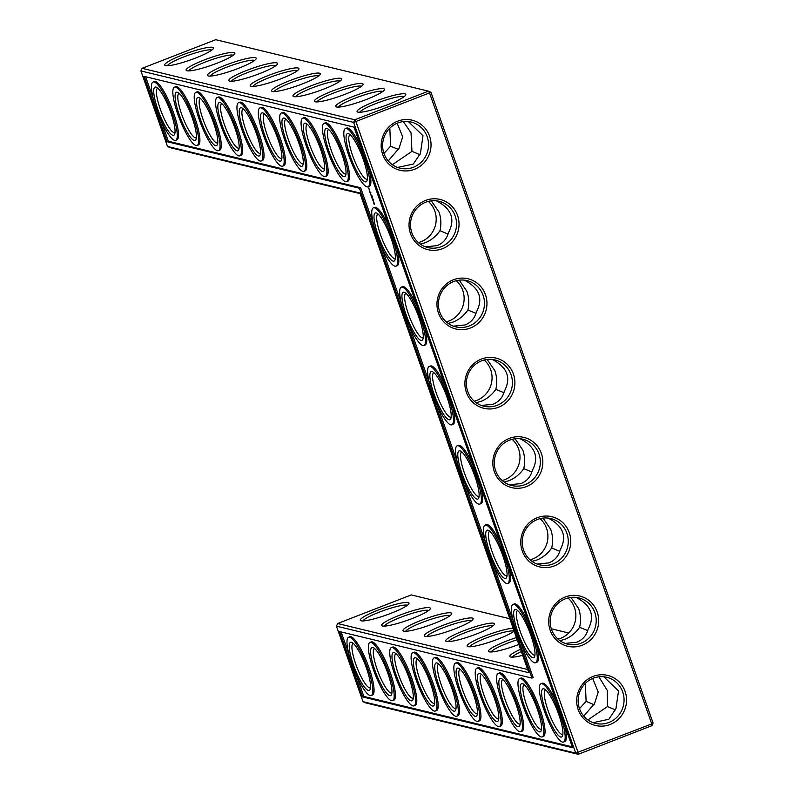 <?xml version="1.0" encoding="UTF-8"?>
<svg xmlns="http://www.w3.org/2000/svg" width="794" height="794" viewBox="0 0 794 794"><rect width="100%" height="100%" fill="white"/><g stroke="black" fill="none" stroke-linecap="round" stroke-linejoin="round"><path stroke-width="1.19" d="M653.085 723.056L651.894 725.676L651.745 723.9L653.085 723.056L430.973 92.332L428.442 91.151L215.75 39.7L142.106 68.324L354.799 119.775L355.98 121.8L578.092 752.523L578.25 754.3L365.558 702.849L363.027 701.668L575.719 753.119L353.608 122.395L140.915 70.944L167.504 146.453L170.035 147.634L360.079 193.607M362.908 620.948A23.79 3.434 160.6 0 1 384.147 610.348A23.79 3.434 160.6 0 1 407.342 605.306M527.663 669.501L337.619 623.528L411.272 594.914L509.788 618.744M551.294 628.779L568.742 633.007M651.894 725.676L578.25 754.3L575.719 753.119L651.745 723.9L429.633 93.176L428.442 91.151L354.799 119.775L353.608 122.395L430.973 92.332M353.31 643.418A23.79 5.111 -111.2 0 0 353.141 643.468A23.79 5.111 -111.2 0 0 357.002 667.506A23.79 5.111 -111.2 0 0 370.381 687.832A23.79 5.111 -111.2 0 0 370.54 687.753M361.101 620.819A25.835 3.732 160.6 0 1 360.694 620.68A25.835 3.732 160.6 0 1 383.383 608.164A25.835 3.732 160.6 0 1 408.91 603.708A25.835 3.732 160.6 0 1 386.738 614.884A25.835 3.732 160.6 0 1 361.101 620.819M374.679 648.589A23.79 5.111 -111.2 0 0 374.51 648.638A23.79 5.111 -111.2 0 0 378.371 672.667A23.79 5.111 -111.2 0 0 391.75 693.003A23.79 5.111 -111.2 0 0 391.908 692.924M384.286 626.119A23.79 3.434 160.6 0 1 405.526 615.519A23.79 3.434 160.6 0 1 428.72 610.477M514.165 631.18A25.835 3.732 160.6 0 1 490.176 641.929A25.835 3.732 160.6 0 1 467.964 646.673A25.835 3.732 160.6 0 1 467.557 646.534A25.835 3.732 160.6 0 1 483.397 636.59A25.835 3.732 160.6 0 1 513.142 628.262M518.849 644.47A25.835 3.732 160.6 0 1 489.332 651.844A25.835 3.732 160.6 0 1 488.925 651.705A25.835 3.732 160.6 0 1 516.418 637.572M522.67 655.328A25.835 3.732 160.6 0 1 510.711 657.015A25.835 3.732 160.6 0 1 510.304 656.876A25.835 3.732 160.6 0 1 520.546 649.303M557.517 638.684A25.835 3.732 160.6 0 1 558.42 639.041M382.47 625.99A25.835 3.732 160.6 0 1 382.063 625.851A25.835 3.732 160.6 0 1 404.751 613.335A25.835 3.732 160.6 0 1 430.279 608.879A25.835 3.732 160.6 0 1 408.106 620.054A25.835 3.732 160.6 0 1 382.47 625.99M403.848 631.161A25.835 3.732 160.6 0 1 403.441 631.022A25.835 3.732 160.6 0 1 426.13 618.506A25.835 3.732 160.6 0 1 451.647 614.05A25.835 3.732 160.6 0 1 429.485 625.225A25.835 3.732 160.6 0 1 403.848 631.161M425.217 636.331A25.835 3.732 160.6 0 1 424.81 636.192A25.835 3.732 160.6 0 1 447.498 623.677A25.835 3.732 160.6 0 1 473.026 619.221A25.835 3.732 160.6 0 1 450.853 630.396A25.835 3.732 160.6 0 1 425.217 636.331M446.595 641.502A25.835 3.732 160.6 0 1 446.178 641.363A25.835 3.732 160.6 0 1 468.867 628.848A25.835 3.732 160.6 0 1 494.394 624.382A25.835 3.732 160.6 0 1 472.232 635.567A25.835 3.732 160.6 0 1 446.595 641.502M357.935 112.143A25.835 3.732 160.6 0 1 357.518 112.004A25.835 3.732 160.6 0 1 380.207 99.488A25.835 3.732 160.6 0 1 405.734 95.022A25.835 3.732 160.6 0 1 383.571 106.207A25.835 3.732 160.6 0 1 357.935 112.143M336.557 106.972A25.835 3.732 160.6 0 1 336.15 106.833A25.835 3.732 160.6 0 1 358.838 94.317A25.835 3.732 160.6 0 1 384.365 89.861A25.835 3.732 160.6 0 1 362.193 101.037A25.835 3.732 160.6 0 1 336.557 106.972M315.188 101.801A25.835 3.732 160.6 0 1 314.781 101.662A25.835 3.732 160.6 0 1 337.47 89.146A25.835 3.732 160.6 0 1 362.987 84.69A25.835 3.732 160.6 0 1 340.825 95.866A25.835 3.732 160.6 0 1 315.188 101.801M293.82 96.63A25.835 3.732 160.6 0 1 293.403 96.491A25.835 3.732 160.6 0 1 316.091 83.975A25.835 3.732 160.6 0 1 341.618 79.519A25.835 3.732 160.6 0 1 319.456 90.695A25.835 3.732 160.6 0 1 293.82 96.63M272.441 91.459A25.835 3.732 160.6 0 1 272.034 91.32A25.835 3.732 160.6 0 1 294.723 78.805A25.835 3.732 160.6 0 1 320.25 74.348A25.835 3.732 160.6 0 1 298.078 85.524A25.835 3.732 160.6 0 1 272.441 91.459M251.073 86.288A25.835 3.732 160.6 0 1 250.666 86.159A25.835 3.732 160.6 0 1 273.344 73.634A25.835 3.732 160.6 0 1 298.872 69.177A25.835 3.732 160.6 0 1 276.709 80.353A25.835 3.732 160.6 0 1 251.073 86.288M229.694 81.127A25.835 3.732 160.6 0 1 229.287 80.988A25.835 3.732 160.6 0 1 251.976 68.463A25.835 3.732 160.6 0 1 277.503 64.006A25.835 3.732 160.6 0 1 255.331 75.192A25.835 3.732 160.6 0 1 229.694 81.127M208.326 75.956A25.835 3.732 160.6 0 1 207.919 75.817A25.835 3.732 160.6 0 1 230.607 63.292A25.835 3.732 160.6 0 1 256.134 58.835A25.835 3.732 160.6 0 1 233.962 70.021A25.835 3.732 160.6 0 1 208.326 75.956M186.957 70.785A25.835 3.732 160.6 0 1 186.55 70.646A25.835 3.732 160.6 0 1 209.229 58.121A25.835 3.732 160.6 0 1 234.756 53.664A25.835 3.732 160.6 0 1 212.594 64.85A25.835 3.732 160.6 0 1 186.957 70.785M165.579 65.614A25.835 3.732 160.6 0 1 165.172 65.475A25.835 3.732 160.6 0 1 187.86 52.95A25.835 3.732 160.6 0 1 213.388 48.494A25.835 3.732 160.6 0 1 191.215 59.679A25.835 3.732 160.6 0 1 165.579 65.614M578.161 709.568A25.765 24.892 103.6 0 0 620.68 716.724A25.765 24.892 103.6 0 0 606.011 675.069A25.765 24.892 103.6 0 0 578.161 709.568M550.173 630.277A25.835 24.951 -76.4 0 1 578.092 595.689A25.835 24.951 -76.4 0 1 592.8 637.453A25.835 24.951 -76.4 0 1 550.173 630.277M522.244 550.967A25.835 24.951 -76.4 0 1 550.163 516.368A25.835 24.951 -76.4 0 1 564.871 558.132A25.835 24.951 -76.4 0 1 522.244 550.967M494.305 471.646A25.835 24.951 -76.4 0 1 522.234 437.057A25.835 24.951 -76.4 0 1 536.942 478.822A25.835 24.951 -76.4 0 1 494.305 471.646M466.376 392.335A25.835 24.951 -76.4 0 1 494.305 357.737A25.835 24.951 -76.4 0 1 509.004 399.501A25.835 24.951 -76.4 0 1 466.376 392.335M438.447 313.015A25.835 24.951 -76.4 0 1 466.366 278.426A25.835 24.951 -76.4 0 1 481.075 320.19A25.835 24.951 -76.4 0 1 438.447 313.015M410.518 233.704A25.835 24.951 -76.4 0 1 438.437 199.105A25.835 24.951 -76.4 0 1 453.146 240.87A25.835 24.951 -76.4 0 1 410.518 233.704M382.648 154.364A25.765 24.892 -76.4 0 1 410.498 119.864A25.765 24.892 -76.4 0 1 425.167 161.51A25.765 24.892 -76.4 0 1 382.648 154.364M543.027 518.095L550.748 529.37C552.822 535.513 553.14 541.707 551.691 547.969L559.78 551.334M537.25 564.097L548.872 562.896C554.758 560.485 558.519 556.187 560.147 550.014C567.134 536.853 563.442 526.382 549.091 518.601L547.959 518.075M487.159 359.464L494.89 370.738C496.965 376.882 497.272 383.075 495.823 389.338L503.912 392.702M481.382 405.466L493.014 404.265C498.89 401.853 502.652 397.556 504.289 391.382C511.267 378.222 507.584 367.751 493.223 359.97L492.091 359.444M515.088 438.784L522.819 450.059C524.894 456.193 525.201 462.386 523.752 468.649L531.851 472.013M509.311 484.787L520.943 483.576C526.829 481.164 530.581 476.866 532.218 470.693C539.195 457.543 535.513 447.072 521.162 439.29L520.03 438.754M431.301 200.832L439.022 212.107C441.097 218.241 441.414 224.444 439.965 230.707L448.054 234.071M425.524 246.835L437.147 245.634C443.032 243.222 446.794 238.925 448.421 232.751C455.409 219.591 451.717 209.12 437.365 201.339L436.234 200.813M397.159 123.239L402.707 136.826L399.074 148.24L388.236 160.914M389.834 128.152L390.588 146.185L398.697 149.56M459.23 280.153L466.951 291.428C469.026 297.561 469.343 303.755 467.894 310.017L475.983 313.382M453.453 326.155L465.086 324.945C470.961 322.533 474.723 318.235 476.36 312.062C483.338 298.911 479.645 288.44 465.294 280.659L464.162 280.123M570.955 597.416L578.677 608.69C580.751 614.824 581.069 621.017 579.62 627.28L587.709 630.644M565.179 643.418L576.811 642.207C582.687 639.795 586.448 635.498 588.086 629.324C595.063 616.174 591.381 605.703 577.02 597.922L575.888 597.386M403.342 121.591L411.034 132.816L411.957 151.356L420.076 154.731M408.295 121.561L422.994 135.695L420.443 153.411L413.327 164.03L397.605 167.455M583.759 716.128L594.597 703.454L598.229 692.05L592.671 678.443M579.471 708.625L586.111 701.4L594.22 704.774M586.111 701.4L585.347 683.366M593.128 722.669L608.839 719.255L615.965 708.615L618.526 690.939L603.807 676.776M587.897 719.92L607.479 706.571L615.588 709.945M607.479 706.571L607.301 690.482L598.865 676.806M351.414 642.257A25.835 5.548 -111.2 0 0 355.077 669.263A25.835 5.548 -111.2 0 0 370.173 689.42A25.835 5.548 -111.2 0 0 365.071 664.36A25.835 5.548 -111.2 0 0 351.911 642.445A25.835 5.548 -111.2 0 0 351.414 642.257M372.783 647.428A25.835 5.548 -111.2 0 0 376.455 674.434A25.835 5.548 -111.2 0 0 391.541 694.591A25.835 5.548 -111.2 0 0 386.45 669.531A25.835 5.548 -111.2 0 0 373.289 647.606A25.835 5.548 -111.2 0 0 372.783 647.428M337.619 623.528L336.438 626.158L363.027 701.668M336.438 626.158L528.784 672.687L359.861 192.982L167.504 146.453M469.77 646.802A23.79 3.434 160.6 0 1 490.871 636.242A23.79 3.434 160.6 0 1 514.155 631.131M491.149 651.973A23.79 3.434 160.6 0 1 517.192 639.756M512.517 657.144A23.79 3.434 160.6 0 1 521.34 651.537M405.655 631.29A23.79 3.434 160.6 0 1 426.894 620.69A23.79 3.434 160.6 0 1 450.089 615.638M427.023 636.46A23.79 3.434 160.6 0 1 448.263 625.851A23.79 3.434 160.6 0 1 471.457 620.809M448.402 641.631A23.79 3.434 160.6 0 1 469.641 631.022A23.79 3.434 160.6 0 1 492.836 625.98M567.988 597.961A23.79 22.986 -76.4 0 1 575.174 621.494A23.79 22.986 -76.4 0 1 558.023 639.14M540.049 518.651A23.79 22.986 -76.4 0 1 547.235 542.183A23.79 22.986 -76.4 0 1 530.094 559.83M512.12 439.33A23.79 22.986 -76.4 0 1 519.306 462.862A23.79 22.986 -76.4 0 1 502.155 480.509M484.191 360.019A23.79 22.986 -76.4 0 1 491.377 383.552A23.79 22.986 -76.4 0 1 474.226 401.198M456.262 280.699A23.79 22.986 -76.4 0 1 463.448 304.231A23.79 22.986 -76.4 0 1 446.297 321.878M428.323 201.388A23.79 22.986 -76.4 0 1 435.509 224.92A23.79 22.986 -76.4 0 1 418.369 242.567M140.915 70.944L142.106 68.324M359.742 112.272A23.79 3.434 160.6 0 1 380.981 101.662A23.79 3.434 160.6 0 1 404.176 96.62M338.373 107.101A23.79 3.434 160.6 0 1 359.603 96.501A23.79 3.434 160.6 0 1 382.807 91.449M316.995 101.93A23.79 3.434 160.6 0 1 338.234 91.33A23.79 3.434 160.6 0 1 361.429 86.288M295.626 96.759A23.79 3.434 160.6 0 1 316.866 86.159A23.79 3.434 160.6 0 1 340.06 81.117M274.248 91.588A23.79 3.434 160.6 0 1 295.487 80.988A23.79 3.434 160.6 0 1 318.682 75.946M252.879 86.417A23.79 3.434 160.6 0 1 274.119 75.817A23.79 3.434 160.6 0 1 297.313 70.775M231.511 81.246A23.79 3.434 160.6 0 1 252.75 70.646A23.79 3.434 160.6 0 1 275.945 65.604M210.132 76.085A23.79 3.434 160.6 0 1 231.372 65.475A23.79 3.434 160.6 0 1 254.566 60.433M188.764 70.914A23.79 3.434 160.6 0 1 210.003 60.304A23.79 3.434 160.6 0 1 233.198 55.262M167.395 65.743A23.79 3.434 160.6 0 1 188.625 55.133A23.79 3.434 160.6 0 1 211.829 50.091M579.511 708.724A23.731 22.917 103.6 0 0 595.53 723.394A23.731 22.917 103.6 0 0 623.379 705.717A23.731 22.917 103.6 0 0 606.685 677.272A23.731 22.917 103.6 0 0 584.066 684.736A23.731 22.917 103.6 0 0 579.511 708.724M551.512 629.434A23.79 22.986 -76.4 0 1 556.088 605.375A23.79 22.986 -76.4 0 1 578.766 597.892A23.79 22.986 -76.4 0 1 595.52 626.416A23.79 22.986 -76.4 0 1 567.581 644.142A23.79 22.986 -76.4 0 1 551.512 629.434M523.583 550.123A23.79 22.986 -76.4 0 1 528.159 526.055A23.79 22.986 -76.4 0 1 550.837 518.571A23.79 22.986 -76.4 0 1 567.581 547.106A23.79 22.986 -76.4 0 1 539.652 564.832A23.79 22.986 -76.4 0 1 523.583 550.123M495.654 470.802A23.79 22.986 -76.4 0 1 500.23 446.744A23.79 22.986 -76.4 0 1 522.909 439.261A23.79 22.986 -76.4 0 1 539.652 467.785A23.79 22.986 -76.4 0 1 511.723 485.511A23.79 22.986 -76.4 0 1 495.654 470.802M467.726 391.492A23.79 22.986 -76.4 0 1 472.291 367.423A23.79 22.986 -76.4 0 1 494.98 359.94A23.79 22.986 -76.4 0 1 511.723 388.474A23.79 22.986 -76.4 0 1 483.784 406.2A23.79 22.986 -76.4 0 1 467.726 391.492M439.787 312.171A23.79 22.986 -76.4 0 1 444.362 288.113A23.79 22.986 -76.4 0 1 467.041 280.629A23.79 22.986 -76.4 0 1 483.794 309.154A23.79 22.986 -76.4 0 1 455.855 326.88A23.79 22.986 -76.4 0 1 439.787 312.171M411.858 232.85A23.79 22.986 -76.4 0 1 416.433 208.792A23.79 22.986 -76.4 0 1 439.112 201.309A23.79 22.986 -76.4 0 1 455.855 229.843A23.79 22.986 -76.4 0 1 427.926 247.569A23.79 22.986 -76.4 0 1 411.858 232.85M383.988 153.52A23.731 22.917 -76.4 0 1 388.554 129.521A23.731 22.917 -76.4 0 1 411.163 122.058A23.731 22.917 -76.4 0 1 427.867 150.513A23.731 22.917 -76.4 0 1 400.007 168.179A23.731 22.917 -76.4 0 1 383.988 153.52M532.02 561.358L536.913 559.998C542.838 557.596 547.771 553.587 551.691 547.969M504.091 482.037L508.974 480.688C514.909 478.286 519.842 474.276 523.752 468.649M476.152 402.727L481.045 401.367C486.98 398.965 491.903 394.955 495.823 389.338M448.223 323.406L453.116 322.056C459.051 319.654 463.974 315.645 467.894 310.017M420.294 244.095L425.187 242.736C431.112 240.334 436.045 236.324 439.965 230.707M411.957 151.356L392.375 164.705M390.588 146.185L383.959 153.421M559.949 640.669L564.842 639.319C570.777 636.917 575.7 632.907 579.62 627.28M349.628 637.185A31.274 6.719 -111.2 0 0 348.576 637.225A31.274 6.719 -111.2 0 0 353.648 668.806A31.274 6.719 -111.2 0 0 371.235 695.524A31.274 6.719 -111.2 0 0 366.987 666.106A31.274 6.719 -111.2 0 0 349.628 637.185M396.057 653.76A23.79 5.111 -111.2 0 0 395.888 653.809A23.79 5.111 -111.2 0 0 399.739 677.838A23.79 5.111 -111.2 0 0 413.128 698.174A23.79 5.111 -111.2 0 0 413.287 698.095M370.997 642.356A31.274 6.719 -111.2 0 0 369.944 642.396A31.274 6.719 -111.2 0 0 375.016 673.977A31.274 6.719 -111.2 0 0 392.603 700.695A31.274 6.719 -111.2 0 0 388.355 671.277A31.274 6.719 -111.2 0 0 370.997 642.356M572.563 747.71L362.61 696.924L339.594 631.567L531.94 678.096L359.434 188.238L167.087 141.709L144.071 76.353L354.035 127.149L572.563 747.71M507.029 575.65A23.79 5.111 68.8 0 1 506.87 575.729A23.79 5.111 68.8 0 1 492.26 552.098A23.79 5.111 68.8 0 1 489.63 531.375A23.79 5.111 68.8 0 1 489.799 531.325M479.1 496.339A23.79 5.111 68.8 0 1 478.941 496.409A23.79 5.111 68.8 0 1 464.331 472.787A23.79 5.111 68.8 0 1 461.701 452.054A23.79 5.111 68.8 0 1 461.87 452.004M534.957 654.971A23.79 5.111 68.8 0 1 534.799 655.04A23.79 5.111 68.8 0 1 520.199 631.419A23.79 5.111 68.8 0 1 517.559 610.685A23.79 5.111 68.8 0 1 517.728 610.636M451.161 417.019A23.79 5.111 68.8 0 1 451.002 417.098A23.79 5.111 68.8 0 1 436.402 393.467A23.79 5.111 68.8 0 1 433.762 372.743A23.79 5.111 68.8 0 1 433.931 372.694M423.232 337.708A23.79 5.111 68.8 0 1 423.073 337.778A23.79 5.111 68.8 0 1 408.473 314.156A23.79 5.111 68.8 0 1 405.833 293.423A23.79 5.111 68.8 0 1 406.002 293.373M395.303 258.387A23.79 5.111 68.8 0 1 395.144 258.467A23.79 5.111 68.8 0 1 380.534 234.835A23.79 5.111 68.8 0 1 377.904 214.112A23.79 5.111 68.8 0 1 378.073 214.062M367.374 179.077A23.79 5.111 68.8 0 1 367.215 179.146A23.79 5.111 68.8 0 1 352.605 155.525A23.79 5.111 68.8 0 1 349.975 134.791A23.79 5.111 68.8 0 1 350.144 134.742M345.995 173.906A23.79 5.111 68.8 0 1 345.837 173.975A23.79 5.111 68.8 0 1 331.237 150.354A23.79 5.111 68.8 0 1 328.597 129.62A23.79 5.111 68.8 0 1 328.766 129.571M324.627 168.735A23.79 5.111 68.8 0 1 324.468 168.814A23.79 5.111 68.8 0 1 309.858 145.183A23.79 5.111 68.8 0 1 307.228 124.45A23.79 5.111 68.8 0 1 307.397 124.4M303.248 163.564A23.79 5.111 68.8 0 1 303.09 163.643A23.79 5.111 68.8 0 1 288.49 140.012A23.79 5.111 68.8 0 1 285.86 119.279A23.79 5.111 68.8 0 1 286.029 119.229M196.396 137.709A23.79 5.111 68.8 0 1 196.237 137.789A23.79 5.111 68.8 0 1 181.627 114.167A23.79 5.111 68.8 0 1 178.997 93.434A23.79 5.111 68.8 0 1 179.166 93.384M217.764 142.88A23.79 5.111 68.8 0 1 217.606 142.96A23.79 5.111 68.8 0 1 203.006 119.338A23.79 5.111 68.8 0 1 200.366 98.605A23.79 5.111 68.8 0 1 200.535 98.555M239.133 148.051A23.79 5.111 68.8 0 1 238.974 148.131A23.79 5.111 68.8 0 1 224.374 124.499A23.79 5.111 68.8 0 1 221.734 103.776A23.79 5.111 68.8 0 1 221.903 103.726M175.017 132.538A23.79 5.111 68.8 0 1 174.859 132.618A23.79 5.111 68.8 0 1 160.259 108.996A23.79 5.111 68.8 0 1 157.619 88.263A23.79 5.111 68.8 0 1 157.788 88.213M545.657 689.956A23.79 5.111 -111.2 0 0 545.488 690.006A23.79 5.111 -111.2 0 0 549.349 714.034A23.79 5.111 -111.2 0 0 562.728 734.361A23.79 5.111 -111.2 0 0 562.886 734.281M260.511 153.222A23.79 5.111 68.8 0 1 260.353 153.302A23.79 5.111 68.8 0 1 245.743 129.67A23.79 5.111 68.8 0 1 243.113 108.947A23.79 5.111 68.8 0 1 243.282 108.897M281.88 158.393A23.79 5.111 68.8 0 1 281.721 158.472A23.79 5.111 68.8 0 1 267.121 134.841A23.79 5.111 68.8 0 1 264.481 114.118A23.79 5.111 68.8 0 1 264.65 114.058M417.426 658.931A23.79 5.111 -111.2 0 0 417.257 658.98A23.79 5.111 -111.2 0 0 421.118 683.009A23.79 5.111 -111.2 0 0 434.497 703.335A23.79 5.111 -111.2 0 0 434.655 703.266M438.804 664.102A23.79 5.111 -111.2 0 0 438.635 664.151A23.79 5.111 -111.2 0 0 442.486 688.18A23.79 5.111 -111.2 0 0 455.865 708.506A23.79 5.111 -111.2 0 0 456.024 708.437M524.288 684.785A23.79 5.111 -111.2 0 0 524.119 684.835A23.79 5.111 -111.2 0 0 527.98 708.863A23.79 5.111 -111.2 0 0 541.359 729.19A23.79 5.111 -111.2 0 0 541.518 729.11M502.92 679.614A23.79 5.111 -111.2 0 0 502.751 679.664A23.79 5.111 -111.2 0 0 506.602 703.692A23.79 5.111 -111.2 0 0 519.991 724.019A23.79 5.111 -111.2 0 0 520.149 723.939M481.541 674.443A23.79 5.111 -111.2 0 0 481.372 674.493A23.79 5.111 -111.2 0 0 485.233 698.521A23.79 5.111 -111.2 0 0 498.612 718.848A23.79 5.111 -111.2 0 0 498.771 718.769M460.173 669.273A23.79 5.111 -111.2 0 0 460.004 669.322A23.79 5.111 -111.2 0 0 463.865 693.351A23.79 5.111 -111.2 0 0 477.244 713.677A23.79 5.111 -111.2 0 0 477.402 713.608M348.576 637.225L349.817 636.738A31.274 6.719 68.8 0 1 350.869 636.699A31.274 6.719 68.8 0 1 368.227 665.63A31.274 6.719 68.8 0 1 372.475 695.038L371.235 695.524M394.161 652.599A25.835 5.548 -111.2 0 0 397.824 679.604A25.835 5.548 -111.2 0 0 412.92 699.762A25.835 5.548 -111.2 0 0 407.818 674.702A25.835 5.548 -111.2 0 0 394.658 652.777A25.835 5.548 -111.2 0 0 394.161 652.599M369.944 642.396L371.185 641.909A31.274 6.719 68.8 0 1 372.237 641.87A31.274 6.719 68.8 0 1 389.596 670.791A31.274 6.719 68.8 0 1 393.844 700.209L392.603 700.695M572.266 746.856L363.841 696.437L356.566 675.773M362.61 696.924L363.841 696.437M167.087 141.709L168.328 141.233L161.053 120.569M153.182 98.238L145.61 76.73M359.434 188.238L360.675 187.761L168.328 141.233M531.94 678.096L533.181 677.61L520.983 642.991M513.123 620.67L493.054 563.68M485.194 541.349L465.125 484.36M457.265 462.039L437.196 405.049M429.326 382.718L409.257 325.729M401.397 303.407L381.328 246.418M373.468 224.087L360.675 187.761M348.705 653.452L341.132 631.935M489.898 552.703A25.835 5.548 68.8 0 1 488.399 530.342A25.835 5.548 68.8 0 1 501.56 552.267A25.835 5.548 68.8 0 1 506.661 577.317A25.835 5.548 68.8 0 1 489.898 552.703M461.959 473.383A25.835 5.548 68.8 0 1 460.47 451.022A25.835 5.548 68.8 0 1 473.631 472.946A25.835 5.548 68.8 0 1 478.722 498.007A25.835 5.548 68.8 0 1 461.959 473.383M517.827 632.014A25.835 5.548 68.8 0 1 516.328 609.653A25.835 5.548 68.8 0 1 529.489 631.577A25.835 5.548 68.8 0 1 534.59 656.638A25.835 5.548 68.8 0 1 517.827 632.014M434.03 394.072A25.835 5.548 68.8 0 1 432.532 371.711A25.835 5.548 68.8 0 1 445.702 393.635A25.835 5.548 68.8 0 1 450.793 418.686A25.835 5.548 68.8 0 1 434.03 394.072M406.101 314.752A25.835 5.548 68.8 0 1 404.603 292.391A25.835 5.548 68.8 0 1 417.763 314.315A25.835 5.548 68.8 0 1 422.865 339.375A25.835 5.548 68.8 0 1 406.101 314.752M378.172 235.441A25.835 5.548 68.8 0 1 376.674 213.08A25.835 5.548 68.8 0 1 389.834 235.004A25.835 5.548 68.8 0 1 394.936 260.055A25.835 5.548 68.8 0 1 378.172 235.441M350.233 156.12A25.835 5.548 68.8 0 1 348.745 133.759A25.835 5.548 68.8 0 1 361.905 155.684A25.835 5.548 68.8 0 1 366.997 180.744A25.835 5.548 68.8 0 1 350.233 156.12M328.865 150.949A25.835 5.548 68.8 0 1 327.366 128.588A25.835 5.548 68.8 0 1 340.537 150.513A25.835 5.548 68.8 0 1 345.628 175.573A25.835 5.548 68.8 0 1 328.865 150.949M307.496 145.778A25.835 5.548 68.8 0 1 305.998 123.417A25.835 5.548 68.8 0 1 319.158 145.342A25.835 5.548 68.8 0 1 324.26 170.402A25.835 5.548 68.8 0 1 307.496 145.778M286.118 140.607A25.835 5.548 68.8 0 1 284.629 118.246A25.835 5.548 68.8 0 1 297.79 140.171A25.835 5.548 68.8 0 1 302.881 165.231A25.835 5.548 68.8 0 1 286.118 140.607M179.255 114.763A25.835 5.548 68.8 0 1 177.767 92.402A25.835 5.548 68.8 0 1 190.927 114.326A25.835 5.548 68.8 0 1 196.019 139.377A25.835 5.548 68.8 0 1 179.255 114.763M200.634 119.934A25.835 5.548 68.8 0 1 199.135 97.573A25.835 5.548 68.8 0 1 212.296 119.497A25.835 5.548 68.8 0 1 217.397 144.548A25.835 5.548 68.8 0 1 200.634 119.934M222.002 125.105A25.835 5.548 68.8 0 1 220.514 102.744A25.835 5.548 68.8 0 1 233.674 124.668A25.835 5.548 68.8 0 1 238.766 149.719A25.835 5.548 68.8 0 1 222.002 125.105M157.887 109.592A25.835 5.548 68.8 0 1 156.388 87.231A25.835 5.548 68.8 0 1 169.559 109.155A25.835 5.548 68.8 0 1 174.65 134.216A25.835 5.548 68.8 0 1 157.887 109.592M543.761 688.795A25.835 5.548 -111.2 0 0 547.433 715.791A25.835 5.548 -111.2 0 0 562.519 735.949A25.835 5.548 -111.2 0 0 557.428 710.898A25.835 5.548 -111.2 0 0 544.257 688.974A25.835 5.548 -111.2 0 0 543.761 688.795M243.381 130.276A25.835 5.548 68.8 0 1 241.882 107.915A25.835 5.548 68.8 0 1 255.043 129.829A25.835 5.548 68.8 0 1 260.144 154.89A25.835 5.548 68.8 0 1 243.381 130.276M264.749 135.437A25.835 5.548 68.8 0 1 263.251 113.085A25.835 5.548 68.8 0 1 276.421 135A25.835 5.548 68.8 0 1 281.513 160.06A25.835 5.548 68.8 0 1 264.749 135.437M415.53 657.769A25.835 5.548 -111.2 0 0 419.192 684.775A25.835 5.548 -111.2 0 0 434.288 704.933A25.835 5.548 -111.2 0 0 429.197 679.872A25.835 5.548 -111.2 0 0 416.026 657.948A25.835 5.548 -111.2 0 0 415.53 657.769M436.899 662.94A25.835 5.548 -111.2 0 0 440.571 689.946A25.835 5.548 -111.2 0 0 455.657 710.104A25.835 5.548 -111.2 0 0 450.565 685.043A25.835 5.548 -111.2 0 0 437.405 663.119A25.835 5.548 -111.2 0 0 436.899 662.94M522.392 683.624A25.835 5.548 -111.2 0 0 526.055 710.62A25.835 5.548 -111.2 0 0 541.151 730.778A25.835 5.548 -111.2 0 0 536.049 705.727A25.835 5.548 -111.2 0 0 522.889 683.803A25.835 5.548 -111.2 0 0 522.392 683.624M501.014 678.453A25.835 5.548 -111.2 0 0 504.686 705.449A25.835 5.548 -111.2 0 0 519.772 725.607A25.835 5.548 -111.2 0 0 514.681 700.556A25.835 5.548 -111.2 0 0 501.52 678.632A25.835 5.548 -111.2 0 0 501.014 678.453M479.645 673.282A25.835 5.548 -111.2 0 0 483.318 700.288A25.835 5.548 -111.2 0 0 498.404 720.446A25.835 5.548 -111.2 0 0 493.312 695.385A25.835 5.548 -111.2 0 0 480.142 673.461A25.835 5.548 -111.2 0 0 479.645 673.282M458.277 668.111A25.835 5.548 -111.2 0 0 461.939 695.117A25.835 5.548 -111.2 0 0 477.035 715.275A25.835 5.548 -111.2 0 0 471.934 690.214A25.835 5.548 -111.2 0 0 458.773 668.29A25.835 5.548 -111.2 0 0 458.277 668.111M345.41 128.549A31.274 6.719 68.8 0 1 362.997 155.257A31.274 6.719 68.8 0 1 368.059 186.838A31.274 6.719 68.8 0 1 348.874 155.793A31.274 6.719 68.8 0 1 345.41 128.549L346.641 128.062A31.274 6.719 68.8 0 1 361.31 147.803M369.17 170.134A31.274 6.719 68.8 0 1 369.299 186.362L368.059 186.838M368.922 188.744L368.654 187.989L369.041 188.694M369.22 189.597L368.992 188.853L369.409 189.528M369.279 189.776L369.766 190.58L369.279 189.776M370.818 192.644L370.629 192.108L370.838 192.644M370.004 192.436L369.657 191.374L370.153 192.376M370.738 194.5L370.391 193.448L370.947 194.441M371.681 195.523L372.088 196.178L371.84 195.473M372.108 196.813L371.929 196.287L372.287 196.743M371.413 196.386L370.937 194.996L371.523 196.346M372.833 198.798L372.624 198.282L372.833 198.798M372.019 198.083L371.612 196.922L372.297 197.974M372.406 199.115L372.108 198.341L372.674 199.006M373.369 199.86L373.557 200.386L373.637 199.751M373.269 201.18L372.723 199.919L373.269 201.18M374.053 204.118L373.498 201.934L374.192 204.058M373.339 207.859A31.274 6.719 68.8 0 1 390.926 234.577A31.274 6.719 68.8 0 1 395.998 266.159A31.274 6.719 68.8 0 1 376.803 235.103A31.274 6.719 68.8 0 1 373.339 207.859L374.579 207.383A31.274 6.719 68.8 0 1 389.239 227.124M397.099 249.445A31.274 6.719 68.8 0 1 397.228 265.672L395.998 266.159M324.031 123.378L325.272 122.891A31.274 6.719 68.8 0 1 342.859 149.609A31.274 6.719 68.8 0 1 347.931 181.191L346.69 181.667A31.274 6.719 68.8 0 1 327.495 150.622A31.274 6.719 68.8 0 1 324.031 123.378A31.274 6.719 68.8 0 1 341.618 150.086A31.274 6.719 68.8 0 1 346.69 181.667M302.663 118.207L303.904 117.72A31.274 6.719 68.8 0 1 321.491 144.439A31.274 6.719 68.8 0 1 326.552 176.02L325.322 176.506A31.274 6.719 68.8 0 1 306.127 145.451A31.274 6.719 68.8 0 1 302.663 118.207A31.274 6.719 68.8 0 1 320.25 144.925A31.274 6.719 68.8 0 1 325.322 176.506M401.268 287.18A31.274 6.719 68.8 0 1 418.855 313.888A31.274 6.719 68.8 0 1 423.927 345.469A31.274 6.719 68.8 0 1 404.732 314.424A31.274 6.719 68.8 0 1 401.268 287.18L402.508 286.694A31.274 6.719 68.8 0 1 417.168 306.434M425.028 328.766A31.274 6.719 68.8 0 1 425.167 344.993L423.927 345.469M429.197 366.491A31.274 6.719 68.8 0 1 446.784 393.209A31.274 6.719 68.8 0 1 451.855 424.79A31.274 6.719 68.8 0 1 432.661 393.735A31.274 6.719 68.8 0 1 429.197 366.491L430.437 366.014A31.274 6.719 68.8 0 1 445.106 385.755M452.967 408.076A31.274 6.719 68.8 0 1 453.096 424.304L451.855 424.79M281.284 113.036L282.525 112.55A31.274 6.719 68.8 0 1 300.112 139.268A31.274 6.719 68.8 0 1 305.184 170.849L303.943 171.335A31.274 6.719 68.8 0 1 284.748 140.28A31.274 6.719 68.8 0 1 281.284 113.036A31.274 6.719 68.8 0 1 298.881 139.754A31.274 6.719 68.8 0 1 303.943 171.335M259.916 107.865L261.157 107.379A31.274 6.719 68.8 0 1 278.744 134.097A31.274 6.719 68.8 0 1 283.815 165.678L282.575 166.164A31.274 6.719 68.8 0 1 263.38 135.109A31.274 6.719 68.8 0 1 259.916 107.865A31.274 6.719 68.8 0 1 277.503 134.583A31.274 6.719 68.8 0 1 282.575 166.164M457.136 445.811A31.274 6.719 68.8 0 1 474.723 472.519A31.274 6.719 68.8 0 1 479.784 504.101A31.274 6.719 68.8 0 1 460.599 473.055A31.274 6.719 68.8 0 1 457.136 445.811L458.366 445.325A31.274 6.719 68.8 0 1 473.035 465.066M480.896 487.397A31.274 6.719 68.8 0 1 481.025 503.624L479.784 504.101M485.065 525.122A31.274 6.719 68.8 0 1 502.652 551.84A31.274 6.719 68.8 0 1 507.723 583.421A31.274 6.719 68.8 0 1 488.528 552.366A31.274 6.719 68.8 0 1 485.065 525.122L486.305 524.645A31.274 6.719 68.8 0 1 500.964 544.386M508.825 566.708A31.274 6.719 68.8 0 1 508.954 582.935L507.723 583.421M512.993 604.442A31.274 6.719 68.8 0 1 530.581 631.151A31.274 6.719 68.8 0 1 535.652 662.732A31.274 6.719 68.8 0 1 516.457 631.687A31.274 6.719 68.8 0 1 512.993 604.442L514.234 603.956A31.274 6.719 68.8 0 1 528.893 623.697M536.754 646.028A31.274 6.719 68.8 0 1 536.893 662.256L535.652 662.732M540.922 683.753A31.274 6.719 -111.2 0 0 545.994 715.334A31.274 6.719 -111.2 0 0 563.581 742.053A31.274 6.719 -111.2 0 0 559.333 712.635A31.274 6.719 -111.2 0 0 541.974 683.713A31.274 6.719 -111.2 0 0 540.922 683.753L542.163 683.277A31.274 6.719 68.8 0 1 543.215 683.237A31.274 6.719 68.8 0 1 556.832 703.018M564.693 725.339A31.274 6.719 68.8 0 1 564.822 741.566L563.581 742.053M519.554 678.582L520.795 678.106A31.274 6.719 68.8 0 1 521.837 678.066A31.274 6.719 68.8 0 1 539.205 706.988A31.274 6.719 68.8 0 1 543.453 736.405L542.213 736.882A31.274 6.719 -111.2 0 0 537.965 707.464A31.274 6.719 -111.2 0 0 520.606 678.542A31.274 6.719 -111.2 0 0 519.554 678.582A31.274 6.719 -111.2 0 0 524.626 710.164A31.274 6.719 -111.2 0 0 542.213 736.882M498.185 673.411L499.416 672.935A31.274 6.719 68.8 0 1 500.468 672.895A31.274 6.719 68.8 0 1 517.827 701.817A31.274 6.719 68.8 0 1 522.075 731.234L520.834 731.711A31.274 6.719 -111.2 0 0 516.596 702.293A31.274 6.719 -111.2 0 0 499.228 673.372A31.274 6.719 -111.2 0 0 498.185 673.411A31.274 6.719 -111.2 0 0 503.247 704.993A31.274 6.719 -111.2 0 0 520.834 731.711M476.807 668.24L478.048 667.764A31.274 6.719 68.8 0 1 479.1 667.724A31.274 6.719 68.8 0 1 496.458 696.646A31.274 6.719 68.8 0 1 500.706 726.063L499.466 726.54A31.274 6.719 -111.2 0 0 495.218 697.122A31.274 6.719 -111.2 0 0 477.859 668.201A31.274 6.719 -111.2 0 0 476.807 668.24A31.274 6.719 -111.2 0 0 481.879 699.822A31.274 6.719 -111.2 0 0 499.466 726.54M455.438 663.069L456.679 662.593A31.274 6.719 68.8 0 1 457.721 662.553A31.274 6.719 68.8 0 1 475.09 691.475A31.274 6.719 68.8 0 1 479.328 720.892L478.097 721.369A31.274 6.719 -111.2 0 0 473.849 691.961A31.274 6.719 -111.2 0 0 456.49 663.03A31.274 6.719 -111.2 0 0 455.438 663.069A31.274 6.719 -111.2 0 0 460.51 694.651A31.274 6.719 -111.2 0 0 478.097 721.369M238.547 102.694L239.778 102.218A31.274 6.719 68.8 0 1 257.375 128.926A31.274 6.719 68.8 0 1 262.437 160.507L261.206 160.993A31.274 6.719 68.8 0 1 242.011 129.938A31.274 6.719 68.8 0 1 238.547 102.694A31.274 6.719 68.8 0 1 256.134 129.412A31.274 6.719 68.8 0 1 261.206 160.993M217.169 97.523L218.41 97.047A31.274 6.719 68.8 0 1 235.997 123.755A31.274 6.719 68.8 0 1 241.068 155.336L239.828 155.823A31.274 6.719 68.8 0 1 220.633 124.767A31.274 6.719 68.8 0 1 217.169 97.523A31.274 6.719 68.8 0 1 234.756 124.241A31.274 6.719 68.8 0 1 239.828 155.823M195.8 92.352L197.041 91.876A31.274 6.719 68.8 0 1 214.628 118.594A31.274 6.719 68.8 0 1 219.7 150.175L218.459 150.652A31.274 6.719 68.8 0 1 199.264 119.596A31.274 6.719 68.8 0 1 195.8 92.352A31.274 6.719 68.8 0 1 213.388 119.07A31.274 6.719 68.8 0 1 218.459 150.652M174.432 87.181L175.663 86.705A31.274 6.719 68.8 0 1 193.25 113.423A31.274 6.719 68.8 0 1 198.321 145.004L197.081 145.481A31.274 6.719 68.8 0 1 177.896 114.425A31.274 6.719 68.8 0 1 174.432 87.181A31.274 6.719 68.8 0 1 192.019 113.899A31.274 6.719 68.8 0 1 197.081 145.481M153.053 82.01L154.294 81.534A31.274 6.719 68.8 0 1 171.881 108.252A31.274 6.719 68.8 0 1 176.953 139.833L175.712 140.31A31.274 6.719 68.8 0 1 156.517 109.264A31.274 6.719 68.8 0 1 153.053 82.01A31.274 6.719 68.8 0 1 170.641 108.728A31.274 6.719 68.8 0 1 175.712 140.31M434.07 657.908L435.301 657.422A31.274 6.719 68.8 0 1 436.353 657.382A31.274 6.719 68.8 0 1 453.711 686.304A31.274 6.719 68.8 0 1 457.959 715.722L456.719 716.198A31.274 6.719 -111.2 0 0 452.471 686.79A31.274 6.719 -111.2 0 0 435.112 657.869A31.274 6.719 -111.2 0 0 434.07 657.908A31.274 6.719 -111.2 0 0 439.132 689.49A31.274 6.719 -111.2 0 0 456.719 716.198M412.691 652.737L413.932 652.251A31.274 6.719 68.8 0 1 414.984 652.211A31.274 6.719 68.8 0 1 432.343 681.133A31.274 6.719 68.8 0 1 436.591 710.551L435.35 711.027A31.274 6.719 -111.2 0 0 431.102 681.619A31.274 6.719 -111.2 0 0 413.743 652.698A31.274 6.719 -111.2 0 0 412.691 652.737A31.274 6.719 -111.2 0 0 417.763 684.319A31.274 6.719 -111.2 0 0 435.35 711.027M391.323 647.567L392.564 647.08A31.274 6.719 68.8 0 1 393.606 647.041A31.274 6.719 68.8 0 1 410.964 675.962A31.274 6.719 68.8 0 1 415.212 705.38L413.982 705.866A31.274 6.719 -111.2 0 0 409.734 676.448A31.274 6.719 -111.2 0 0 392.375 647.527A31.274 6.719 -111.2 0 0 391.323 647.567A31.274 6.719 -111.2 0 0 396.395 679.148A31.274 6.719 -111.2 0 0 413.982 705.866M374.192 204.336L373.835 202.728L374.45 204.237M373.527 202.847L374.034 202.649"/></g></svg>
